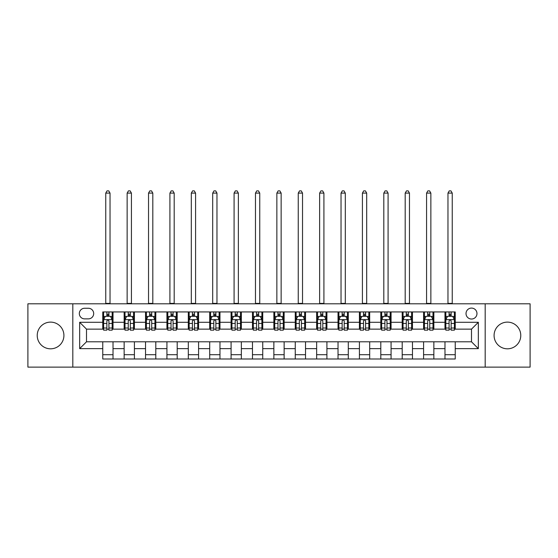 <?xml version="1.0" encoding="UTF-8"?>
<svg xmlns="http://www.w3.org/2000/svg" width="558" height="558" viewBox="0 0 558 558"><rect width="100%" height="100%" fill="white"/><g stroke="black" fill="none" stroke-linecap="round" stroke-linejoin="round"><path stroke-width="0.84" d="M507.431 322.119A13.343 13.343 0 0 0 494.081 335.463A13.343 13.343 0 0 0 507.431 348.813A13.343 13.343 0 0 0 520.774 335.463A13.343 13.343 0 0 0 507.431 322.119M50.569 322.119A13.343 13.343 0 0 0 37.226 335.463A13.343 13.343 0 0 0 50.569 348.813A13.343 13.343 0 0 0 63.919 335.463A13.343 13.343 0 0 0 50.569 322.119M471.496 308.086A5.475 5.475 0 0 0 466.021 313.561A5.475 5.475 0 0 0 471.496 319.036A5.475 5.475 0 0 0 476.971 313.561A5.475 5.475 0 0 0 471.496 308.086M485.181 367.122L530.1 367.122L530.1 303.81L485.181 303.81L485.181 367.122L72.819 367.122L72.819 303.81L27.9 303.81L27.9 367.122L72.819 367.122M84.621 318.869L88.387 318.869A5.301 5.301 0 0 0 93.688 313.561A5.301 5.301 0 0 0 88.387 308.26L84.621 308.26A5.301 5.301 0 0 0 79.32 313.561A5.301 5.301 0 0 0 84.621 318.869M485.181 303.81L72.819 303.81M102.763 348.638L79.661 348.638L79.661 322.287L102.763 322.287L102.763 329.136L86.504 329.136L86.504 341.796L102.763 341.796L102.763 358.989L455.237 358.989L455.237 341.796L471.496 341.796L471.496 329.136L455.237 329.136L455.237 322.287L478.339 322.287L478.339 348.638L455.237 348.638M455.237 322.287L455.237 311.936L102.763 311.936L102.763 322.287M444.977 311.936L444.977 329.136L445.828 329.136M449.078 329.136L451.136 329.136M454.386 329.136L455.237 329.136M444.977 329.136L432.994 329.136M423.585 311.936L423.585 329.136L424.443 329.136M427.693 329.136L429.744 329.136M423.585 329.136L411.609 329.136M402.199 311.936L402.199 329.136L403.05 329.136M406.301 329.136L408.358 329.136M402.199 329.136L390.216 329.136M380.807 311.936L380.807 329.136L381.665 329.136M384.915 329.136L386.966 329.136M380.807 329.136L368.831 329.136M359.422 311.936L359.422 329.136L360.273 329.136M363.53 329.136L365.581 329.136M359.422 329.136L347.446 329.136M338.029 311.936L338.029 329.136L338.887 329.136M342.138 329.136L344.195 329.136M338.029 329.136L326.053 329.136M316.644 311.936L316.644 329.136L317.502 329.136M320.752 329.136L322.803 329.136M316.644 329.136L304.668 329.136M295.252 311.936L295.252 329.136L296.11 329.136M299.36 329.136L301.418 329.136M295.252 329.136L283.276 329.136M273.866 311.936L273.866 329.136L274.724 329.136M277.975 329.136L280.025 329.136M273.866 329.136L261.89 329.136M252.481 311.936L252.481 329.136L253.332 329.136M256.582 329.136L258.64 329.136M252.481 329.136L240.498 329.136M231.089 311.936L231.089 329.136L231.947 329.136M235.197 329.136L237.248 329.136M231.089 329.136L219.113 329.136M209.703 311.936L209.703 329.136L210.554 329.136M213.805 329.136L215.862 329.136M209.703 329.136L197.727 329.136M188.311 311.936L188.311 329.136L189.169 329.136M192.419 329.136L194.47 329.136M188.311 329.136L176.335 329.136M166.926 311.936L166.926 329.136L167.784 329.136M171.034 329.136L173.085 329.136M166.926 329.136L154.95 329.136M145.533 311.936L145.533 329.136L146.391 329.136M149.642 329.136L151.699 329.136M145.533 329.136L133.557 329.136M124.148 311.936L124.148 329.136L125.006 329.136M128.256 329.136L130.307 329.136M124.148 329.136L112.172 329.136M102.763 329.136L103.614 329.136M106.864 329.136L108.922 329.136M102.763 341.796L113.023 341.796L113.023 358.989M455.237 341.796L113.023 341.796M113.023 311.936L113.023 329.136M102.763 316.219L103.614 316.219M106.864 316.219L108.922 316.219M112.172 316.219L113.023 316.219M102.763 354.714L113.023 354.714M124.148 341.796L124.148 358.989M134.415 311.936L134.415 329.136M124.148 316.219L125.006 316.219M128.256 316.219L130.307 316.219M133.557 316.219L134.415 316.219M134.415 341.796L134.415 358.989M124.148 354.714L134.415 354.714M145.533 341.796L145.533 358.989M155.801 341.796L155.801 358.989M145.533 354.714L155.801 354.714M155.801 311.936L155.801 329.136M145.533 316.219L146.391 316.219M149.642 316.219L151.699 316.219M154.95 316.219L155.801 316.219M166.926 341.796L166.926 358.989M177.193 341.796L177.193 358.989M166.926 354.714L177.193 354.714M177.193 311.936L177.193 329.136M166.926 316.219L167.784 316.219M171.034 316.219L173.085 316.219M176.335 316.219L177.193 316.219M188.311 341.796L188.311 358.989M198.578 341.796L198.578 358.989M188.311 354.714L198.578 354.714M198.578 311.936L198.578 329.136M188.311 316.219L189.169 316.219M192.419 316.219L194.47 316.219M197.727 316.219L198.578 316.219M209.703 341.796L209.703 358.989M219.971 341.796L219.971 358.989M209.703 354.714L219.971 354.714M219.971 311.936L219.971 329.136M209.703 316.219L210.554 316.219M213.805 316.219L215.862 316.219M219.113 316.219L219.971 316.219M231.089 341.796L231.089 358.989M241.356 341.796L241.356 358.989M231.089 354.714L241.356 354.714M241.356 311.936L241.356 329.136M231.089 316.219L231.947 316.219M235.197 316.219L237.248 316.219M240.498 316.219L241.356 316.219M252.481 341.796L252.481 358.989M262.748 341.796L262.748 358.989M252.481 354.714L262.748 354.714M262.748 311.936L262.748 329.136M252.481 316.219L253.332 316.219M256.582 316.219L258.64 316.219M261.89 316.219L262.748 316.219M273.866 341.796L273.866 358.989M284.134 341.796L284.134 358.989M273.866 354.714L284.134 354.714M284.134 311.936L284.134 329.136M273.866 316.219L274.724 316.219M277.975 316.219L280.025 316.219M283.276 316.219L284.134 316.219M295.252 341.796L295.252 358.989M305.519 341.796L305.519 358.989M295.252 354.714L305.519 354.714M305.519 311.936L305.519 329.136M295.252 316.219L296.11 316.219M299.36 316.219L301.418 316.219M304.668 316.219L305.519 316.219M316.644 341.796L316.644 358.989M326.911 341.796L326.911 358.989M316.644 354.714L326.911 354.714M326.911 311.936L326.911 329.136M316.644 316.219L317.502 316.219M320.752 316.219L322.803 316.219M326.053 316.219L326.911 316.219M338.029 341.796L338.029 358.989M348.297 341.796L348.297 358.989M338.029 354.714L348.297 354.714M348.297 311.936L348.297 329.136M338.029 316.219L338.887 316.219M342.138 316.219L344.195 316.219M347.446 316.219L348.297 316.219M359.422 341.796L359.422 358.989M369.689 341.796L369.689 358.989M359.422 354.714L369.689 354.714M369.689 311.936L369.689 329.136M359.422 316.219L360.273 316.219M363.53 316.219L365.581 316.219M368.831 316.219L369.689 316.219M380.807 341.796L380.807 358.989M391.074 341.796L391.074 358.989M380.807 354.714L391.074 354.714M391.074 311.936L391.074 329.136M380.807 316.219L381.665 316.219M384.915 316.219L386.966 316.219M390.216 316.219L391.074 316.219M402.199 341.796L402.199 358.989M412.467 341.796L412.467 358.989M402.199 354.714L412.467 354.714M412.467 311.936L412.467 329.136M402.199 316.219L403.05 316.219M406.301 316.219L408.358 316.219M411.609 316.219L412.467 316.219M423.585 341.796L423.585 358.989M433.852 341.796L433.852 358.989M423.585 354.714L433.852 354.714M433.852 311.936L433.852 329.136M423.585 316.219L424.443 316.219M427.693 316.219L429.744 316.219M432.994 316.219L433.852 316.219M444.977 341.796L444.977 358.989M444.977 354.714L455.237 354.714M444.977 316.219L445.828 316.219M449.078 316.219L451.136 316.219M454.386 316.219L455.237 316.219M86.504 329.136L79.661 322.287M86.504 341.796L79.661 348.638M478.339 322.287L471.496 329.136M478.339 348.638L471.496 341.796M108.922 314.161L106.864 314.161M112.172 328.013L108.922 328.013L108.922 330.162L112.172 330.162L112.172 319.727L110.456 316.302L105.329 316.302L103.614 319.727L103.614 330.162L106.864 330.162L106.864 328.013L103.614 328.013M103.614 319.727L103.614 311.936M112.172 319.727L112.172 311.936M106.864 316.302L106.864 311.936M108.922 311.936L108.922 316.302M108.922 328.013L108.922 321.003C108.238 319.685 107.554 319.685 106.864 321.003L106.864 328.013M105.755 303.81L105.755 193.103L110.031 193.103L108.747 190.878L107.038 190.878L105.755 193.103M110.031 303.81L110.031 193.103M130.307 314.161L128.256 314.161M133.557 328.013L130.307 328.013L130.307 330.162L133.557 330.162L133.557 319.727L131.848 316.302L126.715 316.302L125.006 319.727L125.006 330.162L128.256 330.162L128.256 328.013L125.006 328.013M125.006 319.727L125.006 311.936M133.557 319.727L133.557 311.936M128.256 316.302L128.256 311.936M130.307 311.936L130.307 316.302M130.307 328.013L130.307 321.003C129.623 319.685 128.94 319.685 128.256 321.003L128.256 328.013M127.14 303.81L127.14 193.103L131.423 193.103L130.14 190.878L128.424 190.878L127.14 193.103M131.423 303.81L131.423 193.103M151.699 314.161L149.642 314.161M154.95 328.013L151.699 328.013L151.699 330.162L154.95 330.162L154.95 319.727L153.234 316.302L148.1 316.302L146.391 319.727L146.391 330.162L149.642 330.162L149.642 328.013L146.391 328.013M146.391 319.727L146.391 311.936M154.95 319.727L154.95 311.936M149.642 316.302L149.642 311.936M151.699 311.936L151.699 316.302M151.699 328.013L151.699 321.003C151.016 319.685 150.325 319.685 149.642 321.003L149.642 328.013M148.533 303.81L148.533 193.103L152.808 193.103L151.525 190.878L149.816 190.878L148.533 193.103M152.808 303.81L152.808 193.103M173.085 314.161L171.034 314.161M176.335 328.013L173.085 328.013L173.085 330.162L176.335 330.162L176.335 319.727L174.626 316.302L169.493 316.302L167.784 319.727L167.784 330.162L171.034 330.162L171.034 328.013L167.784 328.013M167.784 319.727L167.784 311.936M176.335 319.727L176.335 311.936M171.034 316.302L171.034 311.936M173.085 311.936L173.085 316.302M173.085 328.013L173.085 321.003C172.401 319.685 171.718 319.685 171.034 321.003L171.034 328.013M169.918 303.81L169.918 193.103L174.194 193.103L172.91 190.878L171.201 190.878L169.918 193.103M174.194 303.81L174.194 193.103M194.47 314.161L192.419 314.161M197.727 328.013L194.47 328.013L194.47 330.162L197.727 330.162L197.727 319.727L196.011 316.302L190.878 316.302L189.169 319.727L189.169 330.162L192.419 330.162L192.419 328.013L189.169 328.013M189.169 319.727L189.169 311.936M197.727 319.727L197.727 311.936M192.419 316.302L192.419 311.936M194.47 311.936L194.47 316.302M194.47 328.013L194.47 321.003C193.786 319.685 193.103 319.685 192.419 321.003L192.419 328.013M191.31 303.81L191.31 193.103L195.586 193.103L194.303 190.878L192.594 190.878L191.31 193.103M195.586 303.81L195.586 193.103M215.862 314.161L213.805 314.161M219.113 328.013L215.862 328.013L215.862 330.162L219.113 330.162L219.113 319.727L217.404 316.302L212.27 316.302L210.554 319.727L210.554 330.162L213.805 330.162L213.805 328.013L210.554 328.013M210.554 319.727L210.554 311.936M219.113 319.727L219.113 311.936M213.805 316.302L213.805 311.936M215.862 311.936L215.862 316.302M215.862 328.013L215.862 321.003C215.179 319.685 214.495 319.685 213.805 321.003L213.805 328.013M212.696 303.81L212.696 193.103L216.971 193.103L215.688 190.878L213.979 190.878L212.696 193.103M216.971 303.81L216.971 193.103M237.248 314.161L235.197 314.161M240.498 328.013L237.248 328.013L237.248 330.162L240.498 330.162L240.498 319.727L238.789 316.302L233.656 316.302L231.947 319.727L231.947 330.162L235.197 330.162L235.197 328.013L231.947 328.013M231.947 319.727L231.947 311.936M240.498 319.727L240.498 311.936M235.197 316.302L235.197 311.936M237.248 311.936L237.248 316.302M237.248 328.013L237.248 321.003C236.564 319.685 235.881 319.685 235.197 321.003L235.197 328.013M234.081 303.81L234.081 193.103L238.364 193.103L237.08 190.878L235.364 190.878L234.081 193.103M238.364 303.81L238.364 193.103M258.64 314.161L256.582 314.161M261.89 328.013L258.64 328.013L258.64 330.162L261.89 330.162L261.89 319.727L260.181 316.302L255.048 316.302L253.332 319.727L253.332 330.162L256.582 330.162L256.582 328.013L253.332 328.013M253.332 319.727L253.332 311.936M261.89 319.727L261.89 311.936M256.582 316.302L256.582 311.936M258.64 311.936L258.64 316.302M258.64 328.013L258.64 321.003C257.956 319.685 257.273 319.685 256.582 321.003L256.582 328.013M255.473 303.81L255.473 193.103L259.749 193.103L258.466 190.878L256.757 190.878L255.473 193.103M259.749 303.81L259.749 193.103M280.025 314.161L277.975 314.161M283.276 328.013L280.025 328.013L280.025 330.162L283.276 330.162L283.276 319.727L281.567 316.302L276.433 316.302L274.724 319.727L274.724 330.162L277.975 330.162L277.975 328.013L274.724 328.013M274.724 319.727L274.724 311.936M283.276 319.727L283.276 311.936M277.975 316.302L277.975 311.936M280.025 311.936L280.025 316.302M280.025 328.013L280.025 321.003C279.342 319.685 278.658 319.685 277.975 321.003L277.975 328.013M276.859 303.81L276.859 193.103L281.141 193.103L279.858 190.878L278.142 190.878L276.859 193.103M281.141 303.81L281.141 193.103M301.418 314.161L299.36 314.161M304.668 328.013L301.418 328.013L301.418 330.162L304.668 330.162L304.668 319.727L302.952 316.302L297.819 316.302L296.11 319.727L296.11 330.162L299.36 330.162L299.36 328.013L296.11 328.013M296.11 319.727L296.11 311.936M304.668 319.727L304.668 311.936M299.36 316.302L299.36 311.936M301.418 311.936L301.418 316.302M301.418 328.013L301.418 321.003C300.734 319.685 300.051 319.685 299.36 321.003L299.36 328.013M298.251 303.81L298.251 193.103L302.527 193.103L301.243 190.878L299.534 190.878L298.251 193.103M302.527 303.81L302.527 193.103M322.803 314.161L320.752 314.161M326.053 328.013L322.803 328.013L322.803 330.162L326.053 330.162L326.053 319.727L324.344 316.302L319.211 316.302L317.502 319.727L317.502 330.162L320.752 330.162L320.752 328.013L317.502 328.013M317.502 319.727L317.502 311.936M326.053 319.727L326.053 311.936M320.752 316.302L320.752 311.936M322.803 311.936L322.803 316.302M322.803 328.013L322.803 321.003C322.119 319.685 321.436 319.685 320.752 321.003L320.752 328.013M319.636 303.81L319.636 193.103L323.919 193.103L322.636 190.878L320.92 190.878L319.636 193.103M323.919 303.81L323.919 193.103M344.195 314.161L342.138 314.161M347.446 328.013L344.195 328.013L344.195 330.162L347.446 330.162L347.446 319.727L345.73 316.302L340.596 316.302L338.887 319.727L338.887 330.162L342.138 330.162L342.138 328.013L338.887 328.013M338.887 319.727L338.887 311.936M347.446 319.727L347.446 311.936M342.138 316.302L342.138 311.936M344.195 311.936L344.195 316.302M344.195 328.013L344.195 321.003C343.512 319.685 342.821 319.685 342.138 321.003L342.138 328.013M341.029 303.81L341.029 193.103L345.304 193.103L344.021 190.878L342.312 190.878L341.029 193.103M345.304 303.81L345.304 193.103M365.581 314.161L363.53 314.161M368.831 328.013L365.581 328.013L365.581 330.162L368.831 330.162L368.831 319.727L367.122 316.302L361.989 316.302L360.273 319.727L360.273 330.162L363.53 330.162L363.53 328.013L360.273 328.013M360.273 319.727L360.273 311.936M368.831 319.727L368.831 311.936M363.53 316.302L363.53 311.936M365.581 311.936L365.581 316.302M365.581 328.013L365.581 321.003C364.897 319.685 364.214 319.685 363.53 321.003L363.53 328.013M362.414 303.81L362.414 193.103L366.69 193.103L365.406 190.878L363.697 190.878L362.414 193.103M366.69 303.81L366.69 193.103M386.966 314.161L384.915 314.161M390.216 328.013L386.966 328.013L386.966 330.162L390.216 330.162L390.216 319.727L388.507 316.302L383.374 316.302L381.665 319.727L381.665 330.162L384.915 330.162L384.915 328.013L381.665 328.013M381.665 319.727L381.665 311.936M390.216 319.727L390.216 311.936M384.915 316.302L384.915 311.936M386.966 311.936L386.966 316.302M386.966 328.013L386.966 321.003C386.282 319.685 385.599 319.685 384.915 321.003L384.915 328.013M383.806 303.81L383.806 193.103L388.082 193.103L386.799 190.878L385.09 190.878L383.806 193.103M388.082 303.81L388.082 193.103M408.358 314.161L406.301 314.161M411.609 328.013L408.358 328.013L408.358 330.162L411.609 330.162L411.609 319.727L409.9 316.302L404.766 316.302L403.05 319.727L403.05 330.162L406.301 330.162L406.301 328.013L403.05 328.013M403.05 319.727L403.05 311.936M411.609 319.727L411.609 311.936M406.301 316.302L406.301 311.936M408.358 311.936L408.358 316.302M408.358 328.013L408.358 321.003C407.675 319.685 406.991 319.685 406.301 321.003L406.301 328.013M405.192 303.81L405.192 193.103L409.467 193.103L408.184 190.878L406.475 190.878L405.192 193.103M409.467 303.81L409.467 193.103M429.744 314.161L427.693 314.161M432.994 328.013L429.744 328.013L429.744 330.162L432.994 330.162L432.994 319.727L431.285 316.302L426.152 316.302L424.443 319.727L424.443 330.162L427.693 330.162L427.693 328.013L424.443 328.013M424.443 319.727L424.443 311.936M432.994 319.727L432.994 311.936M427.693 316.302L427.693 311.936M429.744 311.936L429.744 316.302M429.744 328.013L429.744 321.003C429.06 319.685 428.377 319.685 427.693 321.003L427.693 328.013M426.577 303.81L426.577 193.103L430.86 193.103L429.576 190.878L427.86 190.878L426.577 193.103M430.86 303.81L430.86 193.103M451.136 314.161L449.078 314.161M454.386 328.013L451.136 328.013L451.136 330.162L454.386 330.162L454.386 319.727L452.671 316.302L447.544 316.302L445.828 319.727L445.828 330.162L449.078 330.162L449.078 328.013L445.828 328.013M445.828 319.727L445.828 311.936M454.386 319.727L454.386 311.936M449.078 316.302L449.078 311.936M451.136 311.936L451.136 316.302M451.136 328.013L451.136 321.003C450.452 319.685 449.769 319.685 449.078 321.003L449.078 328.013M447.969 303.81L447.969 193.103L452.245 193.103L450.962 190.878L449.253 190.878L447.969 193.103M452.245 303.81L452.245 193.103M124.148 348.638L113.023 348.638M124.148 322.287L113.023 322.287M145.533 322.287L134.415 322.287M145.533 348.638L134.415 348.638M166.926 322.287L155.801 322.287M166.926 348.638L155.801 348.638M188.311 322.287L177.193 322.287M188.311 348.638L177.193 348.638M209.703 322.287L198.578 322.287M209.703 348.638L198.578 348.638M231.089 322.287L219.971 322.287M231.089 348.638L219.971 348.638M252.481 322.287L241.356 322.287M252.481 348.638L241.356 348.638M273.866 322.287L262.748 322.287M273.866 348.638L262.748 348.638M295.252 322.287L284.134 322.287M295.252 348.638L284.134 348.638M316.644 322.287L305.519 322.287M316.644 348.638L305.519 348.638M338.029 322.287L326.911 322.287M338.029 348.638L326.911 348.638M359.422 322.287L348.297 322.287M359.422 348.638L348.297 348.638M380.807 322.287L369.689 322.287M380.807 348.638L369.689 348.638M402.199 322.287L391.074 322.287M402.199 348.638L391.074 348.638M423.585 322.287L412.467 322.287M423.585 348.638L412.467 348.638M444.977 322.287L433.852 322.287M444.977 348.638L433.852 348.638M112.13 319.636L103.655 319.636M103.614 316.505L105.225 316.505M110.561 316.505L112.172 316.505M106.864 323.431L103.614 323.431M112.172 323.431L108.922 323.431M108.922 315.249L106.864 315.249M105.755 303.385L110.031 303.385M133.515 319.636L125.048 319.636M125.006 316.505L126.61 316.505M131.953 316.505L133.557 316.505M128.256 323.431L125.006 323.431M133.557 323.431L130.307 323.431M130.307 315.249L128.256 315.249M127.14 303.385L131.423 303.385M154.908 319.636L146.433 319.636M146.391 316.505L148.003 316.505M153.338 316.505L154.95 316.505M149.642 323.431L146.391 323.431M154.95 323.431L151.699 323.431M151.699 315.249L149.642 315.249M148.533 303.385L152.808 303.385M176.293 319.636L167.825 319.636M167.784 316.505L169.388 316.505M174.724 316.505L176.335 316.505M171.034 323.431L167.784 323.431M176.335 323.431L173.085 323.431M173.085 315.249L171.034 315.249M169.918 303.385L174.194 303.385M197.678 319.636L189.211 319.636M189.169 316.505L190.78 316.505M196.116 316.505L197.727 316.505M192.419 323.431L189.169 323.431M197.727 323.431L194.47 323.431M194.47 315.249L192.419 315.249M191.31 303.385L195.586 303.385M219.071 319.636L210.603 319.636M210.554 316.505L212.166 316.505M217.501 316.505L219.113 316.505M213.805 323.431L210.554 323.431M219.113 323.431L215.862 323.431M215.862 315.249L213.805 315.249M212.696 303.385L216.971 303.385M240.456 319.636L231.989 319.636M231.947 316.505L233.551 316.505M238.894 316.505L240.498 316.505M235.197 323.431L231.947 323.431M240.498 323.431L237.248 323.431M237.248 315.249L235.197 315.249M234.081 303.385L238.364 303.385M261.848 319.636L253.374 319.636M253.332 316.505L254.943 316.505M260.279 316.505L261.89 316.505M256.582 323.431L253.332 323.431M261.89 323.431L258.64 323.431M258.64 315.249L256.582 315.249M255.473 303.385L259.749 303.385M283.234 319.636L274.766 319.636M274.724 316.505L276.329 316.505M281.671 316.505L283.276 316.505M277.975 323.431L274.724 323.431M283.276 323.431L280.025 323.431M280.025 315.249L277.975 315.249M276.859 303.385L281.141 303.385M304.626 319.636L296.152 319.636M296.11 316.505L297.721 316.505M303.057 316.505L304.668 316.505M299.36 323.431L296.11 323.431M304.668 323.431L301.418 323.431M301.418 315.249L299.36 315.249M298.251 303.385L302.527 303.385M326.012 319.636L317.544 319.636M317.502 316.505L319.106 316.505M324.449 316.505L326.053 316.505M320.752 323.431L317.502 323.431M326.053 323.431L322.803 323.431M322.803 315.249L320.752 315.249M319.636 303.385L323.919 303.385M347.397 319.636L338.929 319.636M338.887 316.505L340.499 316.505M345.834 316.505L347.446 316.505M342.138 323.431L338.887 323.431M347.446 323.431L344.195 323.431M344.195 315.249L342.138 315.249M341.029 303.385L345.304 303.385M368.789 319.636L360.322 319.636M360.273 316.505L361.884 316.505M367.22 316.505L368.831 316.505M363.53 323.431L360.273 323.431M368.831 323.431L365.581 323.431M365.581 315.249L363.53 315.249M362.414 303.385L366.69 303.385M390.175 319.636L381.707 319.636M381.665 316.505L383.276 316.505M388.612 316.505L390.216 316.505M384.915 323.431L381.665 323.431M390.216 323.431L386.966 323.431M386.966 315.249L384.915 315.249M383.806 303.385L388.082 303.385M411.567 319.636L403.092 319.636M403.05 316.505L404.662 316.505M409.997 316.505L411.609 316.505M406.301 323.431L403.05 323.431M411.609 323.431L408.358 323.431M408.358 315.249L406.301 315.249M405.192 303.385L409.467 303.385M432.952 319.636L424.485 319.636M424.443 316.505L426.047 316.505M431.39 316.505L432.994 316.505M427.693 323.431L424.443 323.431M432.994 323.431L429.744 323.431M429.744 315.249L427.693 315.249M426.577 303.385L430.86 303.385M454.345 319.636L445.87 319.636M445.828 316.505L447.439 316.505M452.775 316.505L454.386 316.505M449.078 323.431L445.828 323.431M454.386 323.431L451.136 323.431M451.136 315.249L449.078 315.249M447.969 303.385L452.245 303.385"/></g></svg>
